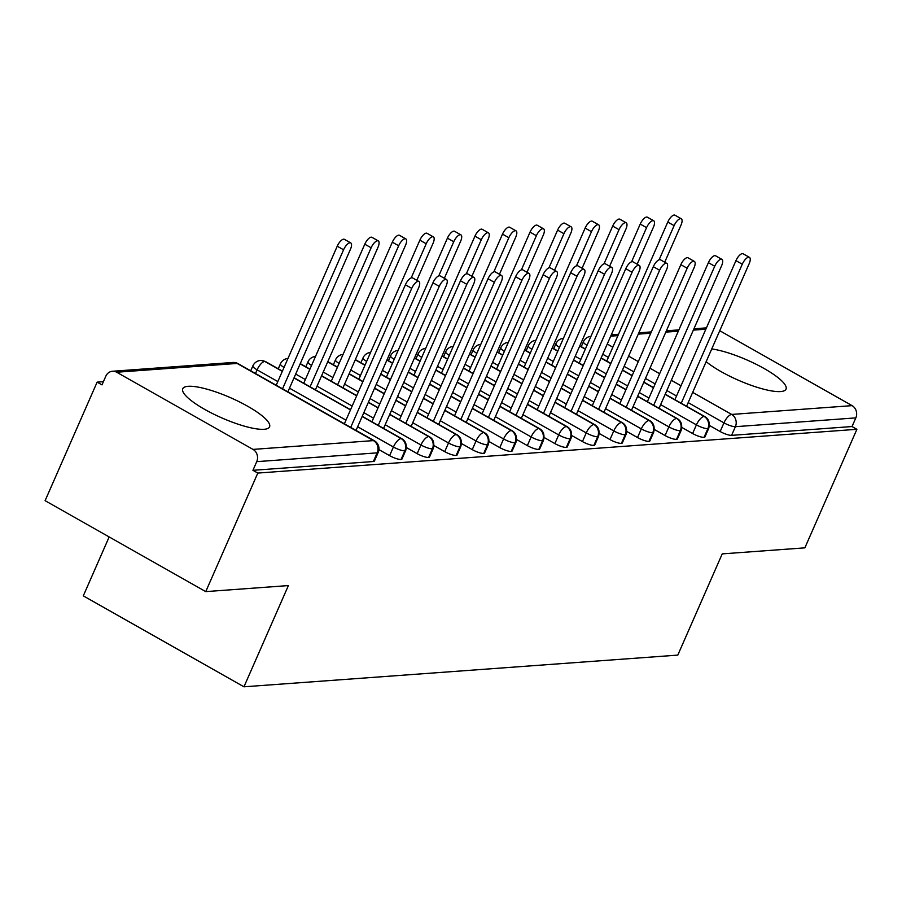 <?xml version="1.0" encoding="UTF-8"?>
<svg xmlns="http://www.w3.org/2000/svg" width="902" height="902" viewBox="0 0 902 902"><rect width="100%" height="100%" fill="white"/><g stroke="black" fill="none" stroke-linecap="round" stroke-linejoin="round"><path stroke-width="1.35" d="M711.746 348.939A47.4 11.004 -156.3 0 1 761.322 366.967A47.4 11.004 -156.3 0 1 786.025 389.123A47.4 11.004 -156.3 0 1 780.591 391.569A47.4 11.004 -156.3 0 1 706.165 361.657M264.128 429.296A47.4 11.004 -156.3 0 1 212.917 413.747A47.4 11.004 -156.3 0 1 182.745 388.751A47.4 11.004 -156.3 0 1 188.18 386.304A47.4 11.004 -156.3 0 1 239.391 401.852A47.4 11.004 -156.3 0 1 269.563 426.849A47.4 11.004 -156.3 0 1 264.128 429.296M719.74 330.718L852.097 405.641A9.121 8.118 85.8 0 1 855.829 417.885L852.029 426.545L856.9 429.307L804.866 547.852L722.231 553.884L677.797 655.111L243.957 686.805L288.392 585.578L205.757 591.611L45.1 500.678L97.134 382.132L102.005 384.883L105.805 376.224A9.121 8.118 -94.2 0 1 112.446 371.263L232.885 362.469A9.121 8.118 -94.2 0 1 237.113 363.438L116.674 372.233A9.121 8.118 -94.2 0 0 112.446 371.263M103.414 381.67L97.134 382.132M109.165 536.938L83.3 595.861L243.957 686.805M253 449.399L373.439 440.604A9.121 8.118 -94.2 0 1 377.171 452.849A9.121 2.12 23.7 0 0 378.22 452.387L374.42 461.046A9.121 2.12 -156.3 0 1 373.372 461.52L377.171 452.849L256.732 461.655A9.121 8.118 -94.2 0 0 253 449.399L116.674 372.233M373.372 461.52L252.932 470.314L257.803 473.065L205.757 591.611M256.732 461.655L252.932 470.314M856.9 429.307L257.803 473.065M709.479 425.473L720.157 431.517L723.956 422.858L688.181 402.608M852.029 426.545L731.59 435.35A9.121 2.12 -156.3 0 1 720.157 431.517M665.135 394.388L704.112 416.442A9.121 8.118 85.8 0 1 707.844 428.698A9.121 2.12 23.7 0 0 708.758 428.247L704.958 436.906A9.121 2.12 -156.3 0 1 704.045 437.357A9.121 2.12 -156.3 0 1 692.612 433.524L696.412 424.865L660.636 404.615M681.935 427.492L692.612 433.524M637.59 396.395L676.568 418.46A9.121 8.118 85.8 0 1 680.3 430.716A9.121 2.12 23.7 0 0 681.213 430.254L677.413 438.913A9.121 2.12 -156.3 0 1 676.5 439.375A9.121 2.12 -156.3 0 1 665.067 435.542L668.867 426.883L633.091 406.633M654.39 429.499L665.067 435.542M610.045 398.402L649.023 420.467A9.121 8.118 85.8 0 1 652.755 432.723A9.121 2.12 23.7 0 0 653.668 432.261L649.868 440.931A9.121 2.12 -156.3 0 1 648.955 441.382A9.121 2.12 -156.3 0 1 637.522 437.549L641.322 428.89L605.546 408.64M626.845 431.506L637.522 437.549M582.5 400.42L621.478 422.486A9.121 8.118 85.8 0 1 625.21 434.73A9.121 2.12 23.7 0 0 626.123 434.279L622.324 442.938A9.121 2.12 -156.3 0 1 621.41 443.401A9.121 2.12 -156.3 0 1 609.977 439.567L613.777 430.908L578.002 410.658M599.3 433.524L609.977 439.567M554.955 402.427L593.933 424.492A9.121 8.118 85.8 0 1 597.665 436.748A9.121 2.12 23.7 0 0 598.578 436.286L594.779 444.945A9.121 2.12 -156.3 0 1 593.866 445.408A9.121 2.12 -156.3 0 1 582.433 441.574L586.232 432.915L550.457 412.665M571.755 435.531L582.433 441.574M527.411 404.446L566.388 426.511A9.121 8.118 85.8 0 1 570.12 438.755A9.121 2.12 23.7 0 0 571.034 438.304L567.234 446.964A9.121 2.12 -156.3 0 1 566.321 447.415A9.121 2.12 -156.3 0 1 554.888 443.592L558.688 434.922L522.912 414.683M544.21 437.549L554.888 443.592M499.866 406.452L538.844 428.518A9.121 8.118 85.8 0 1 542.576 440.774A9.121 2.12 23.7 0 0 543.489 440.311L539.689 448.97A9.121 2.12 -156.3 0 1 538.776 449.433A9.121 2.12 -156.3 0 1 527.343 445.599L531.143 436.94L495.367 416.69M516.666 439.556L527.343 445.599M472.321 408.471L511.299 430.525A9.121 8.118 85.8 0 1 515.031 442.781A9.121 2.12 23.7 0 0 515.944 442.33L512.144 450.989A9.121 2.12 -156.3 0 1 511.231 451.44A9.121 2.12 -156.3 0 1 499.798 447.618L503.598 438.947L467.822 418.697M489.121 441.574L499.798 447.618M444.776 410.478L483.754 432.543A9.121 8.118 85.8 0 1 487.486 444.799A9.121 2.12 23.7 0 0 488.399 444.336L484.599 452.996A9.121 2.12 -156.3 0 1 483.686 453.458A9.121 2.12 -156.3 0 1 472.253 449.624L476.053 440.965L440.277 420.715M461.576 443.581L472.253 449.624M417.231 412.496L456.209 434.55A9.121 8.118 85.8 0 1 459.941 446.806A9.121 2.12 23.7 0 0 460.854 446.355L457.055 455.014A9.121 2.12 -156.3 0 1 456.141 455.465A9.121 2.12 -156.3 0 1 444.709 451.631L448.508 442.972L412.733 422.722M434.031 445.599L444.709 451.631M389.687 414.503L428.664 436.568A9.121 8.118 85.8 0 1 432.396 448.824A9.121 2.12 23.7 0 0 433.31 448.362L429.51 457.021A9.121 2.12 -156.3 0 1 428.597 457.483A9.121 2.12 -156.3 0 1 417.164 453.65L420.963 444.99L385.188 424.741M406.486 447.606L417.164 453.65M362.142 416.521L401.119 438.575A9.121 8.118 85.8 0 1 404.851 450.831A9.121 2.12 23.7 0 0 405.765 450.38L401.965 459.039A9.121 2.12 -156.3 0 1 401.052 459.49A9.121 2.12 -156.3 0 1 389.619 455.657L393.419 446.997L357.643 426.747M378.941 449.613L389.619 455.657M405.765 450.38C407.05 444.923 405.765 441.055 401.909 438.767A9.121 3.563 -60.5 0 0 401.119 438.575A9.121 3.563 -60.5 0 0 393.419 446.997A9.121 2.12 23.7 0 0 404.851 450.831L401.052 459.49M277.816 381.569L257.104 369.843A9.121 2.12 -156.3 0 1 252.887 365.874A9.121 9.121 0 0 1 260.565 360.439A9.121 8.118 85.8 0 1 261.095 360.428A9.121 8.118 85.8 0 1 264.793 361.42L282.315 371.331M293.984 377.938L350.472 409.914M433.31 448.362C434.595 442.916 433.298 439.037 429.453 436.76A9.121 3.563 -60.5 0 0 428.664 436.568A9.121 3.563 -60.5 0 0 420.963 444.99A9.121 2.12 23.7 0 0 432.396 448.824L428.597 457.483M300.174 363.833L309.86 369.324M321.529 375.92L356.662 395.809M368.332 402.416L378.017 407.896M460.854 446.355C462.14 440.898 460.843 437.03 456.998 434.741A9.121 3.563 -60.5 0 0 456.209 434.55A9.121 3.563 -60.5 0 0 448.508 442.972A9.121 2.12 23.7 0 0 459.941 446.806L456.141 455.465M327.719 361.826L337.404 367.306M349.074 373.913L362.852 381.715M374.522 388.311L384.207 393.802M395.877 400.409L405.562 405.889M488.399 444.336C489.685 438.891 488.388 435.023 484.543 432.734A9.121 3.563 -60.5 0 0 483.754 432.543A9.121 3.563 -60.5 0 0 476.053 440.965A9.121 2.12 23.7 0 0 487.486 444.799L483.686 453.458M355.264 359.808L364.949 365.299M380.712 374.217L390.397 379.697M402.067 386.304L411.752 391.784M423.421 398.391L433.107 403.87M515.944 442.33C517.229 436.872 515.933 433.005 512.088 430.716A9.121 3.563 -60.5 0 0 511.299 430.525A9.121 3.563 -60.5 0 0 503.598 438.947A9.121 2.12 23.7 0 0 515.031 442.781L511.231 451.44M386.902 360.112L392.494 363.28M408.256 372.199L417.942 377.69M429.611 384.297L439.297 389.777M450.966 396.384L460.651 401.864M543.489 440.311C544.774 434.865 543.478 430.998 539.633 428.709A9.121 3.563 -60.5 0 0 538.844 428.518A9.121 3.563 -60.5 0 0 531.143 436.94A9.121 2.12 23.7 0 0 542.576 440.774L538.776 449.433M414.446 358.105L420.039 361.274M435.801 370.192L445.487 375.672M457.156 382.279L466.841 387.759M478.511 394.366L488.196 399.857M571.034 438.304C572.319 432.847 571.022 428.98 567.178 426.702A9.121 3.563 -60.5 0 0 566.388 426.511A9.121 3.563 -60.5 0 0 558.688 434.922A9.121 2.12 23.7 0 0 570.12 438.755L566.321 447.415M441.991 356.087L447.584 359.255M463.346 368.185L473.031 373.665M484.701 380.272L494.386 385.752M506.056 392.359L515.741 397.838M598.578 436.286C599.864 430.84 598.567 426.973 594.722 424.684A9.121 3.563 -60.5 0 0 593.933 424.492A9.121 3.563 -60.5 0 0 586.232 432.915A9.121 2.12 23.7 0 0 597.665 436.748L593.866 445.408M469.536 354.08L475.128 357.248M490.891 366.167L500.576 371.647M512.246 378.254L521.931 383.745M533.601 390.34L543.286 395.831M626.123 434.279C627.409 428.822 626.112 424.955 622.267 422.677A9.121 3.563 -60.5 0 0 621.478 422.486A9.121 3.563 -60.5 0 0 613.777 430.908A9.121 2.12 23.7 0 0 625.21 434.73L621.41 443.401M497.081 352.073L502.673 355.23M518.436 364.16L528.121 369.64M539.791 376.247L549.476 381.726M561.145 388.334L570.831 393.813M653.668 432.261C654.953 426.815 653.657 422.948 649.812 420.659A9.121 3.563 -60.5 0 0 649.023 420.467A9.121 3.563 -60.5 0 0 641.322 428.89A9.121 2.12 23.7 0 0 652.755 432.723L648.955 441.382M524.626 350.055L530.218 353.223M545.981 362.142L555.666 367.621M567.335 374.229L577.021 379.719M588.69 386.315L598.376 391.806M681.213 430.254C682.498 424.797 681.202 420.93 677.357 418.652A9.121 3.563 -60.5 0 0 676.568 418.46A9.121 3.563 -60.5 0 0 668.867 426.883A9.121 2.12 23.7 0 0 680.3 430.716L676.5 439.375M552.171 348.048L557.763 351.205M573.525 360.135L583.211 365.614M594.88 372.222L604.566 377.701M616.235 384.308L625.92 389.788M708.758 428.247C710.043 422.79 708.746 418.923 704.902 416.634A9.121 3.563 -60.5 0 0 704.112 416.442A9.121 3.563 -60.5 0 0 696.412 424.865A9.121 2.12 23.7 0 0 707.844 428.698L704.045 437.357M579.715 346.03L585.308 349.198M601.07 358.117L610.755 363.607M622.425 370.203L632.11 375.694M643.78 382.29L653.465 387.781M356.042 430.412L418.618 287.862A7.599 2.965 119.5 0 0 418.911 281.503A7.599 2.965 119.5 0 0 411.729 288.369L405.404 284.784A7.599 2.965 -60.5 0 1 412.586 277.917L418.911 281.503M344.372 423.816L405.404 284.784M350.698 427.39L411.729 288.369M343.572 249.786L337.235 246.201A7.599 2.965 -60.5 0 1 344.429 239.346L350.754 242.92A7.599 2.965 119.5 0 0 343.572 249.786L282.54 388.818M287.885 391.84L350.45 249.279A7.599 2.965 119.5 0 0 350.754 242.92M337.235 246.201L276.215 385.233M383.587 428.394L446.163 285.855A7.599 2.965 119.5 0 0 446.456 279.496A7.599 2.965 119.5 0 0 439.274 286.351L432.949 282.777A7.599 2.965 -60.5 0 1 440.131 275.911L446.456 279.496M371.917 421.798L432.949 282.777M378.242 425.372L439.274 286.351M411.132 426.387L473.708 283.837A7.599 2.965 119.5 0 0 474.001 277.478A7.599 2.965 119.5 0 0 466.819 284.344L460.494 280.759A7.599 2.965 -60.5 0 1 467.676 273.904L474.001 277.478M399.462 419.78L460.494 280.759M405.787 423.365L466.819 284.344M438.676 424.38L501.253 281.83A7.599 2.965 119.5 0 0 501.546 275.471A7.599 2.965 119.5 0 0 494.364 282.337L488.038 278.752A7.599 2.965 -60.5 0 1 495.221 271.885L501.546 275.471M427.007 417.773L488.038 278.752M433.332 421.358L494.364 282.337M466.221 422.361L528.798 279.812A7.599 2.965 119.5 0 0 529.091 273.453A7.599 2.965 119.5 0 0 521.908 280.319L515.583 276.734A7.599 2.965 -60.5 0 1 522.765 269.878L529.091 273.453M454.552 415.754L515.583 276.734M460.877 419.34L521.908 280.319M371.117 247.779L364.78 244.194A7.599 2.965 -60.5 0 1 371.974 237.327L378.299 240.913A7.599 2.965 119.5 0 0 371.117 247.779L310.085 386.8M315.429 389.822L377.994 247.272A7.599 2.965 119.5 0 0 378.299 240.913M364.78 244.194L303.76 383.215M398.661 245.761L392.325 242.176A7.599 2.965 -60.5 0 1 399.518 235.321L405.844 238.906A7.599 2.965 119.5 0 0 398.661 245.761L337.63 384.782M342.974 387.804L405.539 245.265A7.599 2.965 119.5 0 0 405.844 238.906M392.325 242.176L331.305 381.196M426.206 243.754L419.87 240.169A7.599 2.965 -60.5 0 1 427.063 233.302L433.388 236.888A7.599 2.965 119.5 0 0 426.206 243.754L411.211 277.895M416.814 280.319L433.084 243.247A7.599 2.965 119.5 0 0 433.388 236.888M419.87 240.169L358.849 379.19M453.751 241.736L447.415 238.162A7.599 2.965 -60.5 0 1 454.608 231.295L460.933 234.881A7.599 2.965 119.5 0 0 453.751 241.736L438.755 275.888M444.359 278.301L460.629 241.24A7.599 2.965 119.5 0 0 460.933 234.881M447.415 238.162L386.394 377.183M493.766 420.355L556.342 277.805A7.599 2.965 119.5 0 0 556.635 271.446A7.599 2.965 119.5 0 0 549.453 278.312L543.128 274.727A7.599 2.965 -60.5 0 1 550.31 267.86L556.635 271.446M482.096 413.747L543.128 274.727M488.422 417.333L549.453 278.312M481.296 239.729L474.959 236.144A7.599 2.965 -60.5 0 1 482.153 229.277L488.478 232.863A7.599 2.965 119.5 0 0 481.296 239.729L466.3 273.87M471.904 276.294L488.174 239.222A7.599 2.965 119.5 0 0 488.478 232.863M474.959 236.144L413.939 375.164M521.311 418.336L583.887 275.798A7.599 2.965 119.5 0 0 584.18 269.427A7.599 2.965 119.5 0 0 576.998 276.294L570.673 272.708A7.599 2.965 -60.5 0 1 577.855 265.853L584.18 269.427M509.641 411.729L570.673 272.708M515.967 415.315L576.998 276.294M548.856 416.329L611.432 273.78A7.599 2.965 119.5 0 0 611.725 267.42A7.599 2.965 119.5 0 0 604.543 274.287L598.218 270.701A7.599 2.965 -60.5 0 1 605.4 263.835L611.725 267.42M537.186 409.722L598.218 270.701M543.511 413.308L604.543 274.287M576.401 414.311L638.977 271.773A7.599 2.965 119.5 0 0 639.27 265.413A7.599 2.965 119.5 0 0 632.088 272.269L625.762 268.695A7.599 2.965 -60.5 0 1 632.945 261.828L639.27 265.413M564.731 407.715L625.762 268.695M571.056 411.289L632.088 272.269M508.841 237.711L502.504 234.137A7.599 2.965 -60.5 0 1 509.698 227.27L516.023 230.856A7.599 2.965 119.5 0 0 508.841 237.711L493.845 271.863M499.449 274.287L515.718 237.215A7.599 2.965 119.5 0 0 516.023 230.856M502.504 234.137L441.484 373.157M536.386 235.704L530.049 232.118A7.599 2.965 -60.5 0 1 537.242 225.252L543.568 228.837A7.599 2.965 119.5 0 0 536.386 235.704L521.39 269.856M526.993 272.269L543.263 235.196A7.599 2.965 119.5 0 0 543.568 228.837M530.049 232.118L469.029 371.139M563.93 233.686L557.594 230.111A7.599 2.965 -60.5 0 1 564.787 223.245L571.113 226.83A7.599 2.965 119.5 0 0 563.93 233.686L548.935 267.838M554.538 270.262L570.808 233.19A7.599 2.965 119.5 0 0 571.113 226.83M557.594 230.111L496.574 369.132M603.945 412.304L666.522 269.754A7.599 2.965 119.5 0 0 666.815 263.395A7.599 2.965 119.5 0 0 659.633 270.262L653.307 266.676A7.599 2.965 -60.5 0 1 660.489 259.81L666.815 263.395M592.276 405.697L653.307 266.676M598.601 409.282L659.633 270.262M591.475 231.679L585.139 228.093A7.599 2.965 -60.5 0 1 592.332 221.238L598.657 224.812A7.599 2.965 119.5 0 0 591.475 231.679L576.479 265.831M582.083 268.244L598.353 231.171A7.599 2.965 119.5 0 0 598.657 224.812M585.139 228.093L524.118 367.114M631.49 410.286L694.066 267.747A7.599 2.965 119.5 0 0 694.36 261.388A7.599 2.965 119.5 0 0 687.177 268.244L680.852 264.669A7.599 2.965 -60.5 0 1 688.034 257.803L694.36 261.388M619.821 403.69L680.852 264.669M626.146 407.264L687.177 268.244M619.02 229.672L612.683 226.086A7.599 2.965 -60.5 0 1 619.877 219.22L626.202 222.805A7.599 2.965 119.5 0 0 619.02 229.672L604.024 263.812M609.628 266.237L625.898 229.164A7.599 2.965 119.5 0 0 626.202 222.805M612.683 226.086L551.663 365.107M659.035 408.279L721.611 265.729A7.599 2.965 119.5 0 0 721.904 259.37A7.599 2.965 119.5 0 0 714.722 266.237L708.397 262.651A7.599 2.965 -60.5 0 1 715.579 255.785L721.904 259.37M647.365 401.672L708.397 262.651M653.691 405.257L714.722 266.237M646.565 227.654L640.228 224.068A7.599 2.965 -60.5 0 1 647.422 217.213L653.747 220.787A7.599 2.965 119.5 0 0 646.565 227.654L631.569 261.805M637.173 264.218L653.443 227.146A7.599 2.965 119.5 0 0 653.747 220.787M640.228 224.068L579.208 363.089M686.58 406.261L749.156 263.722A7.599 2.965 119.5 0 0 749.449 257.363A7.599 2.965 119.5 0 0 742.267 264.218L735.942 260.644A7.599 2.965 -60.5 0 1 743.124 253.778L749.449 257.363M674.91 399.665L735.942 260.644M681.236 403.239L742.267 264.218M674.11 225.647L667.773 222.061A7.599 2.965 -60.5 0 1 674.967 215.195L681.292 218.78A7.599 2.965 119.5 0 0 674.11 225.647L659.114 259.787M664.718 262.211L680.987 225.139A7.599 2.965 119.5 0 0 681.292 218.78M667.773 222.061L606.753 361.082M378.22 452.387A9.121 9.121 0 0 0 374.364 440.785A9.121 3.563 -60.5 0 0 373.439 440.604L237.113 363.438A9.121 3.563 -60.5 0 1 238.038 363.63A9.121 9.121 0 0 0 232.885 362.469M705.838 329.196L693.345 330.109M678.293 331.214L665.8 332.128M650.748 333.221L638.255 334.135M617.926 335.623L610.71 336.153M607.26 344.023L612.853 347.191M628.615 356.11L638.3 361.589M649.97 368.196L659.655 373.676M671.325 380.283L681.01 385.763M692.68 392.37L731.657 414.435L852.097 405.641M855.829 417.885L735.389 426.691L731.59 435.35M731.657 414.435A9.121 8.118 85.8 0 1 735.389 426.691A9.121 2.12 23.7 0 1 723.956 422.858A9.121 3.563 -60.5 0 1 731.657 414.435M345.985 420.152L289.486 388.164M282.405 371.128L265.594 361.612A9.121 3.563 -60.5 0 0 264.793 361.42A9.121 3.563 -60.5 0 0 257.104 369.843L255.491 373.507M373.529 418.133L363.833 412.654M352.175 406.047L317.03 386.157M305.361 379.55L295.676 374.071M401.074 416.126L391.378 410.635M379.719 404.04L370.023 398.549M358.353 391.942L344.575 384.151M332.906 377.543L323.22 372.052M428.619 414.108L418.923 408.629M407.264 402.021L397.568 396.542M385.898 389.935L376.213 384.455M360.45 375.525L350.765 370.045M456.164 412.101L446.467 406.61M434.809 400.014L425.113 394.524M413.443 387.928L403.758 382.437M387.995 373.518L382.403 370.35M483.709 410.083L474.012 404.603M462.354 397.996L452.657 392.517M440.988 385.909L431.303 380.43M415.54 371.5L409.948 368.343M511.254 408.076L501.557 402.585M489.899 395.989L480.202 390.498M468.533 383.902L458.847 378.412M443.085 369.493L437.493 366.325M538.798 406.058L529.102 400.578M517.444 393.971L507.747 388.491M496.077 381.884L486.392 376.405M470.63 367.486L465.037 364.318M566.343 404.051L556.647 398.571M544.988 391.964L535.292 386.473M523.622 379.877L513.937 374.386M498.175 365.468L492.582 362.3M593.888 402.033L584.192 396.553M572.533 389.946L562.837 384.466M551.167 377.859L541.482 372.379M525.719 363.461L520.127 360.293M621.433 400.026L611.736 394.546M600.078 387.939L590.382 382.459M578.712 375.852L569.027 370.361M553.264 361.443L547.672 358.274M648.978 398.019L639.281 392.528M627.623 385.921L617.926 380.441M606.257 373.834L596.572 368.354M580.809 359.436L575.217 356.267M676.523 396.001L666.826 390.521M655.168 383.914L645.471 378.434M633.802 371.827L624.116 366.347M608.354 357.417L602.761 354.249M284.017 367.452A9.121 2.12 -156.3 0 1 280.432 363.856A9.121 9.121 0 0 1 287.975 358.444M311.562 365.445A9.121 2.12 -156.3 0 1 307.977 361.849A9.121 9.121 0 0 1 315.52 356.437M339.107 363.438A9.121 2.12 -156.3 0 1 335.521 359.83A9.121 9.121 0 0 1 343.064 354.418M366.652 361.42A9.121 2.12 -156.3 0 1 363.066 357.823A9.121 9.121 0 0 1 370.609 352.411M394.197 359.413A9.121 2.12 -156.3 0 1 390.611 355.816A9.121 9.121 0 0 1 398.154 350.393M421.741 357.395A9.121 2.12 -156.3 0 1 418.156 353.798A9.121 9.121 0 0 1 425.699 348.386M449.286 355.388A9.121 2.12 -156.3 0 1 445.701 351.791A9.121 9.121 0 0 1 453.244 346.368M476.831 353.37A9.121 2.12 -156.3 0 1 473.246 349.773A9.121 9.121 0 0 1 480.789 344.361M504.376 351.363A9.121 2.12 -156.3 0 1 500.79 347.766A9.121 9.121 0 0 1 508.333 342.343M531.921 349.345A9.121 2.12 -156.3 0 1 528.335 345.748A9.121 9.121 0 0 1 535.878 340.336M559.465 347.338A9.121 2.12 -156.3 0 1 555.88 343.741A9.121 9.121 0 0 1 563.423 338.318M587.01 345.319A9.121 2.12 -156.3 0 1 583.425 341.723A9.121 9.121 0 0 1 590.968 336.311M611.297 334.822L618.513 334.292M638.841 332.815L651.334 331.902M666.386 330.797L678.879 329.884M693.931 328.79L706.424 327.877M250.722 370.801L252.887 365.874M374.364 440.785L238.038 363.63M278.267 368.783L280.432 363.856M294.075 377.735L350.562 409.711M362.232 416.307L401.909 438.767M265.594 361.612L261.095 360.428M305.812 366.776L307.977 361.849M300.265 363.63L309.95 369.11M321.619 375.717L356.752 395.606M368.422 402.213L378.107 407.693M389.777 414.3L429.453 436.76M333.357 364.758L335.521 359.83M327.809 361.623L337.495 367.103M349.164 373.71L362.942 381.512M374.612 388.108L384.297 393.599M395.967 400.195L405.652 405.686M417.322 412.282L456.998 434.741M360.901 362.751L363.066 357.823M355.354 359.605L365.039 365.084M380.802 374.014L390.487 379.494M402.157 386.101L411.842 391.581M423.512 398.188L433.197 403.668M444.866 410.275L484.543 432.734M388.446 360.732L390.611 355.816M386.992 359.909L392.584 363.078M408.347 371.996L418.032 377.487M429.702 384.083L439.387 389.574M451.056 396.17L460.742 401.661M472.411 408.268L512.088 430.716M415.991 358.725L418.156 353.798M414.537 357.902L420.129 361.071M435.892 369.989L445.577 375.469M457.246 382.076L466.932 387.556M478.601 394.163L488.286 399.642M499.956 406.25L539.633 428.709M443.536 356.718L445.701 351.791M442.081 355.884L447.674 359.052M463.436 367.971L473.122 373.462M484.791 380.058L494.476 385.549M506.146 392.156L515.831 397.635M527.501 404.243L567.178 426.702M471.081 354.7L473.246 349.773M469.626 353.877L475.219 357.045M490.981 365.964L500.666 371.444M512.336 378.051L522.021 383.53M533.691 390.138L543.376 395.617M555.046 402.224L594.722 424.684M498.626 352.693L500.79 347.766M497.171 351.859L502.764 355.027M518.526 363.946L528.211 369.437M539.881 376.044L549.566 381.523M561.236 388.131L570.921 393.61M582.591 400.217L622.267 422.677M526.17 350.675L528.335 345.748M524.716 349.852L530.308 353.02M546.071 361.939L555.756 367.418M567.426 374.026L577.111 379.505M588.781 386.112L598.466 391.603M610.135 398.199L649.812 420.659M553.715 348.668L555.88 343.741M552.261 347.834L557.853 351.002M573.616 359.932L583.301 365.411M594.97 372.019L604.656 377.498M616.325 384.105L626.011 389.585M637.68 396.192L677.357 418.652M581.26 346.65L583.425 341.723M579.806 345.827L585.398 348.995M601.16 357.914L610.846 363.393M622.515 370L632.201 375.491M643.87 382.087L653.555 387.578M665.225 394.174L704.902 416.634"/></g></svg>
